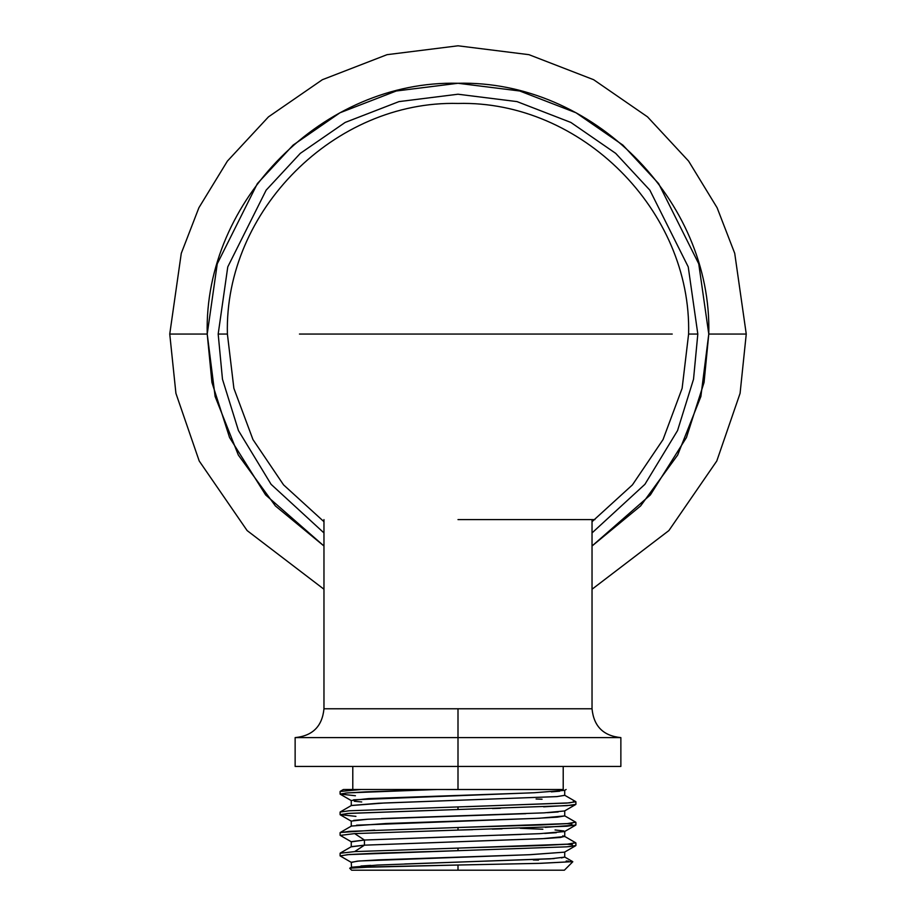 <?xml version="1.0" encoding="UTF-8"?>
<svg xmlns="http://www.w3.org/2000/svg" width="916" height="916" viewBox="0 0 916 916"><rect width="100%" height="100%" fill="white"/><g stroke="black" fill="none" stroke-linecap="round" stroke-linejoin="round"><path stroke-width="1.37" d="M458 519.601L594.919 519.601L458 519.601M169.746 334.054L175.918 393.342L199.207 460.988L247.125 530.582L323.966 589.24L247.125 530.582L199.207 460.988L175.918 393.342L169.746 334.054L207.222 334.054L215.123 396.514L238.332 455.034L275.384 505.93L323.966 546.005L265.64 494.949L229.561 437.527L211.94 382.464L207.222 334.054L169.746 334.054L181.276 253.343L198.898 207.737L227.397 161.101L268.468 116.87L322.352 79.715L387.044 54.674L458 45.8L528.956 54.674L593.648 79.715L647.532 116.87L688.603 161.101L717.102 207.737L734.724 253.343L746.254 334.054L734.724 253.343L717.102 207.737L688.603 161.101L647.532 116.87L593.648 79.715L528.956 54.674L458 45.8L387.044 54.674L322.352 79.715L268.468 116.87L227.397 161.101L198.898 207.737L181.276 253.343L169.746 334.054M592.034 589.24L668.875 530.582L716.793 460.988L740.082 393.342L746.254 334.054L740.082 393.342L716.793 460.988L668.875 530.582L592.034 589.24M708.778 334.054C712.236 200.031 591.965 79.738 457.817 83.276C323.795 79.944 203.776 200.157 207.222 334.054L217.252 263.831L257.373 183.589L293.109 145.106L339.985 112.771L396.273 90.993L458 83.276L519.727 90.993L576.015 112.771L622.891 145.106L658.627 183.589L698.748 263.831L708.778 334.054L746.254 334.054L708.778 334.054L700.877 396.514L677.668 455.034L640.616 505.93L592.034 546.005L650.36 494.949L686.439 437.527L704.06 382.464L708.778 334.054M299.463 334.054L672.23 334.054L299.463 334.054M323.966 532.929L271.09 484.324L238.446 430.566L222.474 379.235L218.18 334.054L227.397 334.054L218.18 334.054L227.763 266.899L266.144 190.162L300.311 153.361L345.137 122.446L398.964 101.607L458 94.222L517.036 101.607L570.863 122.446L615.689 153.361L649.856 190.162L688.237 266.899L697.82 334.054L693.527 379.235L677.554 430.566L644.91 484.324L592.034 532.929M323.966 521.696L283.559 484.873L252.953 439.565L233.878 388.327L227.397 334.054C224.214 210.852 334.764 100.268 458 103.451C581.225 100.268 691.786 210.84 688.603 334.054L697.82 334.054L688.603 334.054L682.122 388.338L663.047 439.565L632.441 484.873L592.034 521.696M323.966 708.778L458 708.778L458 766.429L295.135 766.429L458 766.429L458 737.609L620.865 737.609L295.135 737.609L458 737.609L295.135 737.609L458 737.609L458 708.778L592.034 708.778L592.034 519.601L592.034 708.778L323.966 708.778L323.966 519.601L323.966 708.778C322.249 726.285 312.642 735.892 295.135 737.609L295.135 766.429M458 766.429L620.865 766.429L458 766.429L458 789.489L458 766.429M458 737.609L620.865 737.609L458 737.609M562.458 789.523L361.282 789.489L437.287 789.489L347.198 792.913L340.099 794.058L355.431 795.752M340.099 855.83L340.099 853.254L354.664 851.605L458 848.102L458 850.678L374.644 853.254L349.088 854.536L340.122 855.876M340.099 835.243L340.099 832.667L349.076 831.373L458 827.514L458 830.091L354.664 833.594L340.283 835.415M340.099 814.645L340.099 812.08L349.076 810.786L458 806.927L458 809.504L349.076 813.362L340.099 814.645L355.935 816.362M461.378 870.2L500.64 870.2M503.72 870.2L509.72 870.2M515.502 870.2L528.921 870.2M412.28 870.2L564.37 870.2L351.63 870.2L458 870.2L458 865.025L538.482 863.387L572.695 861.635M384.606 870.2L406.28 870.2M575.901 842.96L575.901 845.537L566.924 846.819L458 850.678L458 848.102L541.367 845.537L566.924 844.243L575.569 842.72M572.351 844.724L566.924 844.243M575.901 822.373L575.901 824.938L566.924 826.232L458 830.091L458 827.514L541.367 824.938L566.924 823.656L575.683 822.167M571.939 824.091L566.924 823.656M575.901 801.775L575.901 804.351L566.924 805.645L458 809.504L458 806.927L566.924 803.069L575.901 801.775L573.416 801.111M542.066 799.233L536.1 799.004M340.099 794.058L340.099 791.481L361.282 789.489L344.084 789.489M568.573 861.154L566.191 861.017M538.505 860.09L533.307 859.964M572.798 861.761L564.37 870.2L351.63 870.2L458 870.2L458 865.025L540.451 863.33L572.752 861.658L564.588 856.941M351.63 870.2L349.729 868.288L357.389 867.463L458 865.025L374.255 866.834M340.237 853.094L351.4 846.647L364.431 845.17L364.431 840.029L351.252 841.678L351.252 846.819L364.431 845.17L354.664 851.605L364.431 845.17L542.352 838.69L564.748 836.526L564.748 831.373M564.725 857.055L561.439 857.937M554.157 858.59L377.289 865.07L351.412 867.234L349.775 868.185L374.186 866.834M458 850.678L347.565 854.662L340.237 855.979L351.4 862.437L357.389 861.143L378.651 859.861L529.368 854.72L564.565 852.143L530.398 854.674L359.095 860.994L351.252 862.265L351.515 867.189M360.927 866.009L370.785 865.391M404.632 863.983L550.459 858.83L564.725 857.113L564.725 851.96M351.4 841.85L364.431 840.029L354.664 833.594L340.248 835.392L351.4 841.85M564.565 852.143L575.729 845.686L568.802 846.67M458 806.927L458.653 806.904M466.358 806.698L569.237 802.885L575.729 801.615L564.565 795.168M557.226 796.588L378.514 803.252L351.435 805.473L340.283 811.92M458 827.514L568.389 823.541L575.763 822.213L564.703 815.835M356.587 825.19L539.272 818.251L564.737 815.927L557.237 817.164L535.104 818.435L385.888 823.518L351.423 826.049L340.26 832.507L374.724 830.091M562.722 835.884L564.565 836.354L560.5 837.453L544.871 838.552L364.431 845.17L364.431 840.029L539.639 833.675L564.588 831.556L575.74 825.098L545.272 827.354M458.011 848.102L568.481 844.128L575.717 842.8L564.565 836.354M559.676 791.206L551.283 791.859M529.688 792.935L368.575 798.603L351.263 800.492L351.263 805.633M558.176 811.942L547.459 812.675M525.853 813.671L367.877 819.225L351.252 821.08L351.252 826.232M520.219 828.27L542.856 829.243M555.062 829.976L563.89 830.961M556.321 832.69L544.677 833.423M521.215 834.442L499.896 835.197M463.244 836.365L364.431 840.029L354.664 833.594L458 830.091M351.309 805.542L384.331 802.988L556.813 796.622L564.725 795.34L564.725 790.199M458 809.504L347.553 813.477L340.237 814.805L351.4 821.251M502.105 828.831L492.339 829.117M472.736 829.678L459.489 830.045M353.713 820.381L367.213 819.27M381.48 818.549L544.081 812.858L564.588 810.958L575.74 804.511M361.728 801.958L354.286 801.271M353.576 799.805L534.394 792.729L564.588 790.371L566.111 789.489M562.275 789.489L437.287 789.489L365.85 791.848L345.836 793.038L340.237 794.218L351.4 800.664M572.019 805.198L543.6 806.836M500.491 808.29L492.442 808.53M620.865 766.429L620.865 737.609C603.358 735.892 593.751 726.285 592.034 708.778M352.786 789.489L352.786 766.429M563.214 789.489L563.214 766.429M340.237 791.332L343.42 789.489M564.737 810.786L564.737 815.927"/></g></svg>
